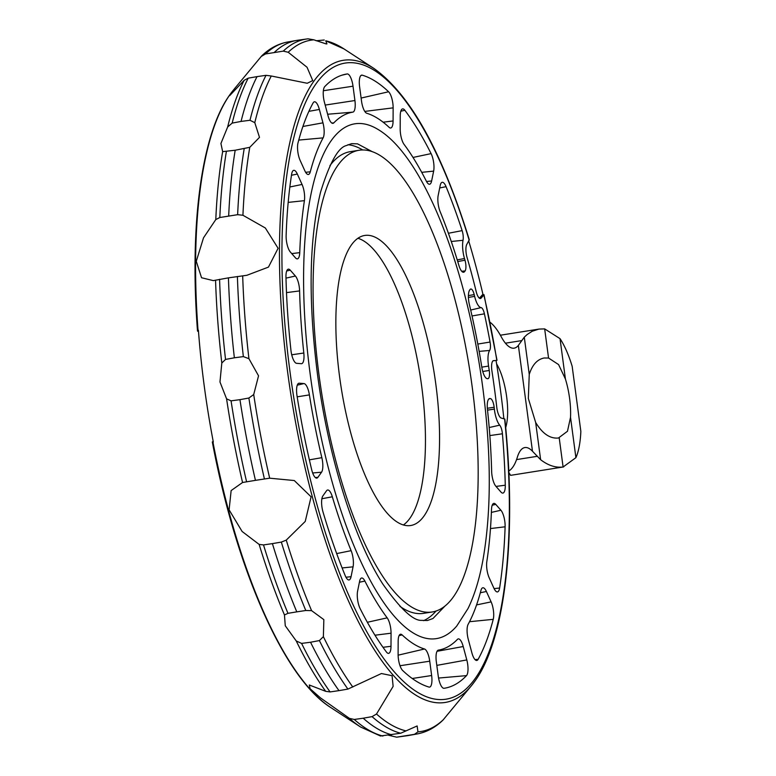 <?xml version="1.0" encoding="UTF-8"?>
<svg xmlns="http://www.w3.org/2000/svg" width="776" height="776" viewBox="0 0 776 776"><rect width="100%" height="100%" fill="white"/><g stroke="black" fill="none" stroke-linecap="round" stroke-linejoin="round"><path stroke-width="1.16" d="M456.773 625.999A260.61 83.546 -99 0 1 310.196 374.245A260.61 83.546 -99 0 1 377.863 129.349C424.103 156.539 466.968 268.574 482.75 387.34C491.392 454.018 491.45 511.636 482.905 560.194C479.384 579.352 474.417 595.483 467.996 608.578L456.773 625.999M198.511 331.672L197.754 331.236A4.026 0.951 -4.3 0 1 197.502 330.945A4.026 0.951 -4.3 0 1 198.045 330.411L198.404 330.236A325.513 104.343 81 0 0 213.313 441.99L212.314 441.932L213.206 441.428M212.944 442.01A325.057 104.207 -99 0 0 330.731 707.528L360.636 727.044L380.444 735.987L400.707 733.233L417.129 725.958L417.954 731.865L414.442 734.338L396.623 737.171L388.582 735.241M391.744 734.794A352.013 112.84 -99 0 1 363.187 718.217L354.263 719.468L349.375 718.333L320.507 697.905L310.09 688.729L309.294 684.995L325.687 691.329L330.091 691.92L338.986 690.63A352.013 112.84 -99 0 1 310.545 642.247L301.583 643.401L296.248 640.966L285.267 625.766L284.462 614.951L287.974 613.331L296.781 611.857A352.013 112.84 -99 0 1 272.395 543.617L263.51 544.927L259.145 544.413L242.102 531.463L229.104 509.842L231.141 490.568L242.558 482.497L255.45 480.354A352.013 112.84 -99 0 1 239.949 399.659L231.064 400.843L226.582 398.845L219.967 381.957L221.81 363.013L225.535 359.433L234.362 357.794A352.013 112.84 -99 0 1 228.435 277.856L213.293 280.621L201.547 277.74L196.279 261.279L203.516 237.815L215.796 219.569L219.831 217.513M241.055 121.425L249.979 120.27L254.79 122.656L259.494 137.362L249.775 147.314L235.186 150.234L222.644 151.63L220.917 143.482L227.669 126.963L232.169 123.103L241.055 121.425A352.013 112.84 -99 0 1 257.05 76.62L248.204 78.163L244.159 80.306L229.725 95.584L235.099 88.008L261.725 55.882C269.418 48.442 278.031 43.825 287.566 42.04L296.451 40.459A352.013 112.84 -99 0 1 297.771 40.245L306.704 38.994A351.848 112.792 -99 0 1 308.062 38.829L313.863 39.828L326.124 43.912L326.938 43.902L325.736 40.788A350.015 112.2 -99 0 1 344.04 48.956L325.736 40.788M396.623 737.171L397.981 737.006A351.848 112.792 -99 0 1 396.623 737.171M296.781 611.857L305.793 610.499L311.593 610.644L323.844 619.636L323.379 636.659L319.402 640.569L310.545 642.247M234.362 357.794L243.354 356.611L248.931 358.696L258.544 375.826L253.713 394.538L248.883 398.02L239.949 399.659M261.075 56.57L265.46 53.961L283.279 51.129A351.848 112.792 -99 0 1 306.704 38.994L308.062 38.829M283.279 51.129L288.206 52.264L307.044 67.26L312.747 80.588L307.228 83.265L271.28 75.999L266.013 75.33L257.05 76.62M226.359 151.601A351.848 112.792 -99 0 0 219.821 217.513L237.64 214.68L242.927 215.262L265.334 227.989L278.099 248.281L268.457 267.109L246.884 275.286L228.435 277.856M255.45 480.354L269.679 478.191L294.288 480.538L311.098 496.815L305.24 521.433L286.266 540.106L281.329 542.094L272.395 543.617M338.986 690.63L347.91 689.088L381.423 673.529L392.084 675.702L393.131 686.372L376.505 714.017L372.082 716.636L363.187 718.217M414.442 734.338A351.848 112.792 -99 0 0 417.119 733.96L417.119 733.96C426.654 732.175 435.268 727.558 442.96 720.118L471.915 685.101A325.057 104.207 -99 0 1 310.914 491.46A325.057 104.207 -99 0 1 313.863 81.179A325.057 104.207 -99 0 1 373.945 68.472L344.04 48.956M479.403 298.178L482.924 294.269L483.855 295.025L480.897 298.314A10.059 3.22 -99 0 1 480.451 298.498A10.059 3.22 -99 0 1 476.183 291.553A301.728 96.719 81 0 0 467.074 257.535A10.059 3.22 -99 0 1 466.812 244.362L469.286 239.726C441.864 151.271 410.077 94.187 373.945 68.472M490.034 322.234A77.241 24.764 -99 0 1 501.257 336.803A50.692 16.247 81 0 0 514.148 348.162A50.692 16.247 81 0 0 518.358 345.407L524.285 337.182L527.127 334.543L532.268 331.216L538.951 329.092L544.665 328.888L560.029 338.646A70.005 22.436 -99 0 1 572.154 366.243L580.855 431.446A70.005 22.436 -99 0 1 576.568 456.084A70.005 22.436 -99 0 1 575.908 457.675L563.095 466.997C555.635 467.918 548.147 465.493 540.63 459.702L532.481 451.263A50.692 16.247 81 0 0 524.867 447.558A50.692 16.247 81 0 0 517.33 457.268A77.241 24.764 -99 0 1 508.755 471.013M528.33 398.466L529.251 374.41C532.317 364.807 537.273 359.337 544.131 357.998L548.554 358.027L558.584 364.584L565.413 379.008A40.633 13.027 -99 0 1 569.584 398.292A40.633 13.027 -99 0 1 570.525 417.313L567.479 431.262L558.458 438.003C550.068 438.876 542.472 433.697 535.663 422.474L528.33 398.466M319.004 374.954A233.741 74.933 81 0 0 432.3 611.963A233.741 74.933 81 0 0 472.245 387.292A233.741 74.933 81 0 0 358.949 150.282A233.741 74.933 81 0 0 319.004 374.954M339.578 376.612A146.839 47.074 -99 0 1 364.671 235.468A146.839 47.074 -99 0 1 435.84 384.363A146.839 47.074 -99 0 1 410.746 525.507A146.839 47.074 -99 0 1 339.578 376.612M357.881 238.271A146.839 47.074 -99 0 1 421.727 386.603A146.839 47.074 -99 0 1 403.423 524.945M508.823 472.448L510.579 475.349L563.628 466.919M496.611 363.915A39.624 12.707 -99 0 1 505.7 427.566M499.618 588.024A12.067 3.87 -99 0 1 497.387 591.923A12.067 3.87 -99 0 1 493.905 588.198L489.19 577.8A12.067 3.87 -99 0 1 486.824 561.591A272.366 87.31 81 0 0 491.489 509.609A12.067 3.87 -99 0 1 493.759 503.401A12.067 3.87 -99 0 1 495.777 504.4L500.908 510.239A12.067 3.87 -99 0 1 505.108 526.797A310.963 99.687 -99 0 1 499.618 588.024L494.099 588.606M478.123 659.338A12.067 3.87 -99 0 1 476.726 660.463A12.067 3.87 -99 0 1 471.876 652.81L468.287 639.414A12.067 3.87 -99 0 1 468.122 624.37A272.366 87.31 81 0 0 480.955 590.42A12.067 3.87 -99 0 1 482.75 587.791A12.067 3.87 -99 0 1 486.406 591.487L491.121 601.885A12.067 3.87 -99 0 1 493.235 619.345A310.963 99.687 -99 0 1 478.123 659.338L475.038 659.61M444.076 688.293A12.067 3.87 -99 0 1 443.998 688.302A12.067 3.87 -99 0 1 438.236 676.051L436.325 661.715A12.067 3.87 -99 0 1 438.295 650.133A12.067 3.87 -99 0 1 438.382 650.113A272.366 87.31 81 0 0 440.39 649.725A272.366 87.31 81 0 0 457.433 639.366A12.067 3.87 -99 0 1 458.18 638.91A12.067 3.87 -99 0 1 463.214 646.534L466.803 659.93A12.067 3.87 -99 0 1 466.502 675.624A310.963 99.687 -99 0 1 444.076 688.293L443.911 688.302M402.647 670.483A12.067 3.87 -99 0 1 398.107 654.391L398.156 641.296A12.067 3.87 -99 0 1 400.435 634.254A12.067 3.87 -99 0 1 402.133 634.913A272.366 87.31 81 0 0 424.491 648.998A12.067 3.87 -99 0 1 429.729 661.191L431.64 675.518A12.067 3.87 -99 0 1 429.487 687.129A12.067 3.87 -99 0 1 428.983 687.07A310.963 99.687 -99 0 1 402.647 670.483M360.142 608.627A12.067 3.87 -99 0 1 357.6 591.137L359.608 581.273A12.067 3.87 -99 0 1 361.548 578.033A12.067 3.87 -99 0 1 364.895 581.069A272.366 87.31 81 0 0 387.166 617.851A12.067 3.87 -99 0 1 391.055 633.197L390.997 646.292A12.067 3.87 -99 0 1 388.534 653.363A12.067 3.87 -99 0 1 386.38 651.947A310.963 99.687 -99 0 1 360.142 608.627M323.049 512.131A12.067 3.87 -99 0 1 322.884 495.903L326.541 490.772A12.067 3.87 -99 0 1 327.54 490.015A12.067 3.87 -99 0 1 332.332 496.785A272.366 87.31 81 0 0 351.121 550.659A12.067 3.87 -99 0 1 353.07 566.829L351.062 576.694A12.067 3.87 -99 0 1 348.938 579.963A12.067 3.87 -99 0 1 345.184 575.579A310.963 99.687 -99 0 1 323.049 512.131M297.004 395.692A12.067 3.87 -99 0 1 298.847 383.228A12.067 3.87 -99 0 1 299.235 383.199L303.988 383.577A12.067 3.87 -99 0 1 309.401 394.897A272.366 87.31 81 0 0 321.846 457.665A12.067 3.87 -99 0 1 321.565 472.196L317.908 477.327A12.067 3.87 -99 0 1 316.724 478.113A12.067 3.87 -99 0 1 311.661 469.616A310.963 99.687 -99 0 1 297.004 395.692M285.966 277.032A12.067 3.87 -99 0 1 288.235 269.175A12.067 3.87 -99 0 1 290.263 270.174L295.394 276.014A12.067 3.87 -99 0 1 299.604 290.913A272.366 87.31 81 0 0 303.814 353.012A12.067 3.87 -99 0 1 301.544 363.692A12.067 3.87 -99 0 1 301.34 363.692L296.587 363.313A12.067 3.87 -99 0 1 290.932 350.18A310.963 99.687 -99 0 1 285.966 277.032M291.63 174.222A12.067 3.87 -99 0 1 293.677 170.351A12.067 3.87 -99 0 1 297.334 174.047L302.048 184.455A12.067 3.87 -99 0 1 304.415 200.654A272.366 87.31 81 0 0 299.749 252.636A12.067 3.87 -99 0 1 297.305 258.874A12.067 3.87 -99 0 1 295.462 257.845L290.34 252.006A12.067 3.87 -99 0 1 286.131 235.458A310.963 99.687 -99 0 1 291.63 174.222M313.116 102.917A12.067 3.87 -99 0 1 314.338 101.811A12.067 3.87 -99 0 1 319.363 109.445L322.952 122.831A12.067 3.87 -99 0 1 323.117 137.876A272.366 87.31 81 0 0 310.284 171.826A12.067 3.87 -99 0 1 308.305 174.484A12.067 3.87 -99 0 1 304.832 170.769L300.118 160.36A12.067 3.87 -99 0 1 298.003 142.9A310.963 99.687 -99 0 1 313.116 102.917M347.173 73.953A12.067 3.87 -99 0 1 353.012 86.194L354.923 100.531A12.067 3.87 -99 0 1 352.857 112.132A272.366 87.31 81 0 0 333.816 122.88A12.067 3.87 -99 0 1 332.875 123.365A12.067 3.87 -99 0 1 328.025 115.711L324.446 102.325A12.067 3.87 -99 0 1 324.737 86.621A310.963 99.687 -99 0 1 344.515 74.467A310.963 99.687 -99 0 1 347.173 73.953L341.886 75.204M388.601 91.762A12.067 3.87 -99 0 1 393.141 107.854L393.083 120.949A12.067 3.87 -99 0 1 390.619 128.021A12.067 3.87 -99 0 1 389.106 127.332A272.366 87.31 81 0 0 366.747 113.248A12.067 3.87 -99 0 1 361.519 101.064L359.598 86.728A12.067 3.87 -99 0 1 361.577 75.146A12.067 3.87 -99 0 1 362.266 75.175A310.963 99.687 -99 0 1 388.601 91.762L361.112 98.057M431.097 153.619A12.067 3.87 -99 0 1 433.648 171.118L431.631 180.973A12.067 3.87 -99 0 1 429.516 184.251A12.067 3.87 -99 0 1 426.354 181.177A272.366 87.31 81 0 0 404.083 144.404A12.067 3.87 -99 0 1 400.193 129.049L400.241 115.954A12.067 3.87 -99 0 1 402.521 108.912A12.067 3.87 -99 0 1 404.868 110.299A310.963 99.687 -99 0 1 431.097 153.619L413.007 157.45M465.076 270.95L464.698 271.474A12.067 3.87 -99 0 1 463.524 272.26A12.067 3.87 -99 0 1 458.917 265.46A272.366 87.31 81 0 0 440.128 211.586A12.067 3.87 -99 0 1 438.178 195.416L440.186 185.551A12.067 3.87 -99 0 1 442.126 182.311A12.067 3.87 -99 0 1 446.064 186.667A310.963 99.687 -99 0 1 462.137 230.627A8.041 2.58 -99 0 1 463.029 240.288A16.092 5.16 81 0 0 464.494 258.524A293.687 94.148 -99 0 1 464.989 260.212A8.041 2.58 -99 0 1 465.076 270.95L461.691 271.251M500.976 492.071L495.854 486.232A12.067 3.87 -99 0 1 491.644 471.333A272.366 87.31 81 0 0 487.435 409.233A12.067 3.87 -99 0 1 489.51 398.583A12.067 3.87 -99 0 1 489.908 398.554L490.393 398.592A8.041 2.58 -99 0 1 494.157 407.264A293.687 94.148 -99 0 1 494.36 409.107A16.092 5.16 81 0 0 499.695 425.161A8.041 2.58 -99 0 1 502.421 433.784A310.963 99.687 -99 0 1 505.273 485.213A12.067 3.87 -99 0 1 502.819 493.1A12.067 3.87 -99 0 1 500.976 492.071M487.25 378.669A12.067 3.87 -99 0 1 481.838 367.349A272.366 87.31 81 0 0 469.393 304.59A12.067 3.87 -99 0 1 469.674 290.049L470.052 289.526A8.041 2.58 -99 0 1 470.722 289.021A8.041 2.58 -99 0 1 474.194 294.589A293.677 94.138 -99 0 1 474.621 296.354A16.092 5.16 81 0 0 481.062 307.616A8.041 2.58 -99 0 1 484.418 313.834A310.963 99.687 -99 0 1 490.054 342.051A8.041 2.58 -99 0 1 489.627 350.461A16.092 5.16 81 0 0 488.56 366.078A293.677 94.148 -99 0 1 489.239 370.462A8.041 2.58 -99 0 1 487.881 378.707A8.041 2.58 -99 0 1 487.735 378.707L487.25 378.669M474.64 681.503A325.057 104.207 -99 0 1 471.915 685.101L474.757 681.347C505.613 639.259 517.058 534.984 504.856 419.079L501.267 418.06A10.059 3.22 -99 0 1 496.776 407.284A301.728 96.719 81 0 0 491.916 370.87A10.059 3.22 -99 0 1 493.264 360.675L496.058 360.481A325.513 104.343 -99 0 1 503.857 418.73M480.897 298.314L479.966 298.459M496.058 360.481L493.061 360.801M468.733 241.035A325.513 104.343 -99 0 1 482.924 294.269M316.094 40.759L324.242 40.012M274.345 52.37A352.013 112.84 -99 0 1 296.451 40.459M228.677 215.98A352.013 112.84 -99 0 1 235.186 150.234M417.119 733.96L408.234 735.541A352.013 112.84 -99 0 1 406.915 735.755A352.013 112.84 -99 0 1 405.625 735.91M198.045 330.411A325.057 104.207 -99 0 1 230.045 94.497A325.057 104.207 -99 0 1 232.761 90.899L235.099 88.008M360.636 727.044A350.015 112.2 -99 0 1 349.375 718.333M325.687 691.329A350.015 112.2 -99 0 1 296.248 640.966M284.462 614.951A350.015 112.2 -99 0 1 259.145 544.422M242.558 482.497A350.015 112.2 -99 0 1 226.582 398.845M221.81 363.013A350.015 112.2 -99 0 1 215.553 280.136M215.796 219.569A350.015 112.2 -99 0 1 222.644 151.63M227.669 126.963A350.015 112.2 -99 0 1 244.159 80.306M254.79 122.656A350.015 112.2 -99 0 1 271.28 75.999M242.927 215.262A350.015 112.2 -99 0 1 249.775 147.314M248.931 358.696A350.015 112.2 -99 0 1 242.684 275.829M269.679 478.191A350.015 112.2 -99 0 1 253.713 394.538M311.593 610.644A350.015 112.2 -99 0 1 286.266 540.106M352.808 687.022A350.015 112.2 -99 0 1 323.379 636.659M406.071 730.905A350.015 112.2 -99 0 1 376.505 714.017M443.6 719.43A350.015 112.2 -99 0 1 417.954 731.865M504.623 418.933A321.953 103.208 -99 0 1 475.242 678.418A321.953 103.208 -99 0 1 314.367 495.069A321.953 103.208 -99 0 1 315.997 83.837A321.953 103.208 -99 0 1 469.189 240.259M347.949 144.714A241.782 77.503 -99 0 1 362.751 149.981M329.916 165.627A233.741 74.933 -99 0 1 350.286 151.659L358.949 150.282M432.3 611.963L423.638 613.341A233.741 74.933 -99 0 1 399.941 606.366M436.005 611.071A241.782 77.503 -99 0 1 423.56 620.664M565.413 379.008L560.029 338.646M544.665 328.888L548.554 358.027M559.215 437.868L563.095 466.997M575.908 457.675L570.525 417.313M580.855 431.446L572.154 366.243M535.663 422.474L540.63 459.702M521.647 340.615L505.428 343.196M524.285 337.182L529.251 374.41M537.089 456.337L516.564 459.596M518.358 345.407L532.481 451.263M505.108 526.797L490.471 528.563M500.908 510.239L491.383 512.393M495.777 504.4L492.217 505.205M493.235 619.345L469.529 621.702M491.121 601.885L476.58 604.911M486.406 591.487L480.334 592.748M466.502 675.624L438.556 678.049M466.803 659.93L436.81 665.381M463.214 646.534L437.043 651.297M431.64 675.518L412.221 678.496M429.729 661.191L400.009 665.74M424.491 648.998L398.117 655.177M402.133 634.913L399.097 635.612M390.997 646.292L382.985 647.3M391.055 633.197L374.973 635.214M387.166 617.851L367.358 622.274M364.895 581.069L359.414 582.233M351.062 576.694L345.95 577.228M353.07 566.829L342.119 567.954M351.121 550.659L336.687 553.589M332.332 496.785L321.875 498.745M299.235 383.199L298.479 383.373M317.908 477.327L315.347 477.55M321.565 472.196L312.67 472.982M321.846 457.665L309.372 459.858M309.401 394.897L297.179 396.837M303.988 383.577L297.256 385.158M290.263 270.174L286.703 270.979M303.814 353.012L291.727 354.787M299.604 290.913L286.499 292.62M295.394 276.014L285.995 278.138M297.334 174.047L291.466 175.26M299.749 252.636L291.737 253.606M304.415 200.654L288.177 202.391M302.048 184.455L289.846 186.987M319.363 109.445L308.877 111.346M310.284 171.826L305.628 172.291M323.117 137.876L298.75 140.078M322.952 122.831L302.902 126.478M353.012 86.194L323.359 90.734M333.816 122.88L331.827 123.054M352.857 112.132L327.637 114.247M354.923 100.531L325.183 105.08M393.141 107.854L364.778 111.414M362.266 75.175L360.947 75.476M393.083 120.949L383.131 122.201M433.648 171.118L421.717 172.34M404.868 110.299L400.823 111.21M431.631 180.973L426.519 181.506M464.698 271.474L462.147 271.707M464.989 260.212L457.743 261.56M464.494 258.524L457.229 259.882M463.029 240.288L451.273 241.491M462.137 230.627L448.402 233.266M446.064 186.667L439.691 187.957M505.273 485.213L496.019 486.416M502.421 433.784L489.831 435.579M499.695 425.161L489.19 427.537M494.36 409.107L487.522 410.126M494.157 407.264L487.338 408.273M490.393 398.592L488.851 398.951M489.908 398.554L489.142 398.728M489.239 370.462L482.75 371.491M488.56 366.078L481.809 367.145M489.627 350.461L479.151 351.382M490.054 342.051L477.803 344.059M484.418 313.834L472.021 315.958M481.062 307.616L470.683 310.06M474.621 296.354L468.413 297.46M474.194 294.589L468.413 295.608M483.855 295.025A321.953 103.208 -99 0 1 496.805 360.297M265.46 53.961A351.848 112.792 -99 0 1 287.566 42.04M288.206 52.264A350.015 112.2 -99 0 1 313.853 39.828M232.169 123.103A351.848 112.792 -99 0 1 248.204 78.163M249.979 120.27A351.848 112.792 -99 0 1 266.013 75.33M237.64 214.68A351.848 112.792 -99 0 1 244.178 148.769M225.535 359.433A351.848 112.792 -99 0 1 219.579 279.292M243.354 356.611A351.848 112.792 -99 0 1 237.398 276.46M246.593 481.77A351.848 112.792 -99 0 1 231.064 400.843M264.412 478.938A351.848 112.792 -99 0 1 248.883 398.02M287.974 613.331A351.848 112.792 -99 0 1 263.51 544.927M305.793 610.499A351.848 112.792 -99 0 1 281.329 542.094M330.091 691.92A351.848 112.792 -99 0 1 301.583 643.401M347.91 689.088A351.848 112.792 -99 0 1 319.402 640.569M382.888 736.065A351.848 112.792 -99 0 1 354.263 719.468M400.707 733.233A351.848 112.792 -99 0 1 372.082 716.636M444.696 606.337L432.959 618.52L427.353 620.528L421.455 620.363C413.142 620.819 400.29 608.753 382.898 584.173C354.341 540.086 328.229 457.035 317.442 374.022C308.082 299.798 309.129 239.124 320.595 192.021C329.509 163.261 337.987 147.799 346.028 145.655L351.586 143.667L357.542 143.851L372.48 151.795M232.761 90.899L229.929 94.653C201.469 133.714 189.373 225.312 197.502 330.945M330.731 707.528C284.239 678.408 236.205 568.924 212.314 441.932M538.951 329.092L500.375 335.213M440.39 649.725L437.877 650.307M484.001 294.667L497.018 360.287M397.981 737.006L406.915 735.755"/></g></svg>
